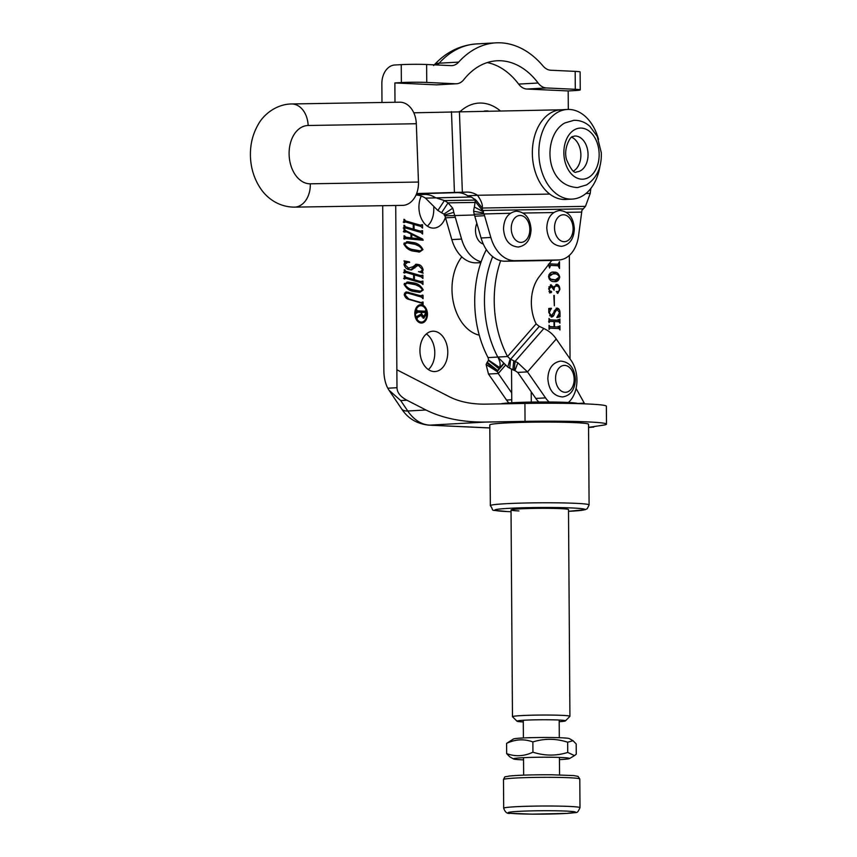 <?xml version="1.0" encoding="UTF-8"?>
<svg xmlns="http://www.w3.org/2000/svg" width="857" height="857" viewBox="0 0 857 857"><rect width="100%" height="100%" fill="white"/><g stroke="black" fill="none" stroke-linecap="round" stroke-linejoin="round"><path stroke-width="1.29" d="M419.116 305.81A8.195 5.635 86.8 0 0 418.719 305.82A8.195 5.635 86.8 0 0 417.616 306.035M418.505 322.071A8.195 5.635 86.8 0 0 419.223 322.178A8.195 5.635 86.8 0 0 419.619 322.178L421.569 322.071A8.195 5.635 86.8 0 0 426.765 313.866A8.195 5.635 86.8 0 0 421.066 305.703A8.195 5.635 86.8 0 0 420.669 305.713A8.195 5.635 86.8 0 0 415.474 313.908A8.195 5.635 86.8 0 0 421.173 322.071A8.195 5.635 86.8 0 0 421.569 322.071M421.183 323.057A9.181 6.32 86.8 0 0 421.623 323.057A9.181 6.32 86.8 0 0 427.439 313.866A9.181 6.32 86.8 0 0 421.055 304.717A9.181 6.32 86.8 0 0 420.616 304.717A9.181 6.32 86.8 0 0 414.799 313.919A9.181 6.32 86.8 0 0 421.183 323.057M420.648 323.003A9.181 6.32 86.8 0 0 422.672 321.846M421.783 305.81A9.181 6.32 86.8 0 0 419.641 304.888M500.831 403.861A38.929 1.971 -0.4 0 1 528.137 402.158A38.929 1.971 -0.4 0 1 567.216 402.426A38.929 1.971 -0.4 0 1 577.907 403.615M500.209 110.778A56.112 38.619 86.8 0 0 481.634 103.076A56.112 38.619 86.8 0 0 460.316 111.431M574.929 422.63A49.374 2.496 179.6 0 0 520.82 422.405A49.374 2.496 179.6 0 0 489.786 424.943L490.354 505.63A49.374 2.496 -0.4 0 1 521.388 503.102A49.374 2.496 -0.4 0 1 575.486 503.316A49.374 2.496 -0.4 0 1 589.102 504.944L588.545 424.247A49.374 2.496 179.6 0 0 574.929 422.63M559.192 721.69A24.242 1.221 179.6 0 0 565.438 720.876A24.242 1.221 179.6 0 0 558.796 720.019A24.242 1.221 179.6 0 0 531.661 719.923A24.242 1.221 179.6 0 0 517.028 721.219L512.518 716.773A28.731 1.457 -0.4 0 1 512.475 716.709A28.731 1.457 -0.4 0 1 530.537 715.231A28.731 1.457 -0.4 0 1 562.01 715.359A28.731 1.457 -0.4 0 1 569.926 716.302L568.491 509.572A28.731 1.457 179.6 0 0 560.564 508.63A28.731 1.457 179.6 0 0 529.09 508.501A28.731 1.457 179.6 0 0 511.029 509.969A28.731 1.457 179.6 0 0 518.956 510.922M427.343 226.109A20.204 13.905 86.8 0 0 433.717 207.555M421.269 196.049A20.204 13.905 86.8 0 0 420.616 216.8A20.204 13.905 86.8 0 0 432.999 228.112A20.204 13.905 86.8 0 0 433.974 228.101A20.204 13.905 86.8 0 0 445.415 217.432M428.339 369.571A20.204 13.905 86.8 0 0 434.745 351.338A20.204 13.905 86.8 0 0 426.379 333.93M434.006 371.563A20.204 13.905 86.8 0 0 434.97 371.552A20.204 13.905 86.8 0 0 447.772 351.327A20.204 13.905 86.8 0 0 433.717 331.22A20.204 13.905 86.8 0 0 432.753 331.22A20.204 13.905 86.8 0 0 419.951 351.445A20.204 13.905 86.8 0 0 434.006 371.563M420.958 232.451L405.629 227.983L404.001 228.626L403.968 225.262L405.597 226.848L413.278 229.087L413.245 224.234L405.565 221.995L403.958 222.649L403.936 219.285L405.575 220.881L420.905 225.348L422.533 224.705L422.555 228.069L420.916 226.473L414.027 224.459L414.06 229.322L420.948 231.326L422.576 230.683L422.597 234.047L420.958 232.451M405.629 227.983L404.001 228.487M405.565 221.995L403.958 222.509M403.947 221.085L418.955 225.455L421.762 224.823M412.11 229.151L418.998 231.433L421.805 230.801M422.962 249.633L419.555 252.022L413.492 251.155C409.421 250.651 406.207 248.284 403.851 244.052L407.503 241.663L413.428 242.563C417.477 243.056 420.658 245.413 422.962 249.633L422.169 249.676M421.312 282.885L405.972 278.407L404.354 279.05L404.322 275.697L405.95 277.282L413.631 279.521L413.599 274.668L405.918 272.43L404.311 273.072L404.279 269.719L405.929 271.315L421.258 275.783L422.887 275.14L422.908 278.504L421.269 276.907L414.37 274.893L414.413 279.757L421.301 281.76L422.93 281.117L422.951 284.481L421.312 282.885M405.972 278.407L404.343 278.921M405.918 272.43L404.311 272.944M404.3 271.519L419.309 275.89L422.115 275.258M412.453 279.586L419.352 281.867L422.158 281.235M408.66 293.362L406.475 293.008L404.975 294.872L408.81 298.997L421.43 302.682L423.069 302.039L423.09 304.653L421.44 303.057L408.885 299.393C406.604 298.997 405.04 297.379 404.204 294.519L406.497 291.937L421.387 295.954L422.255 295.087L423.026 295.311L423.047 298.675L421.398 297.068L408.66 293.362M420.348 302.735L422.297 302.264M405.661 292.108L419.437 296.061L422.255 295.494M549.187 263.806L556.964 264.277M549.091 263.935L558.057 264.213L559.503 261.642L559.546 268.455L558.078 265.756L550.537 265.402L549.541 267.995L548.448 264.149M550.537 265.402L549.487 266.345M556.622 286.109C554.843 286.174 553.997 287.524 554.093 290.159L551.308 286.517L549.08 289.27L550.044 291.444L550.976 291.112L551.683 291.937L550.805 292.858L548.619 288.745L551.094 284.749L553.751 287.791L556.739 284.353C558.721 284.792 559.76 286.484 559.846 289.42L557.789 293.405L556.836 292.333L557.586 291.423L558.528 291.83L559.396 289.623C559.246 287.256 558.314 286.077 556.622 286.109L554.19 286.388M551.308 286.517L548.876 286.87M550.044 291.444L549.198 291.487M557.039 309.398L554.629 312.869C554.19 315.387 553.151 316.779 551.512 317.047L548.791 312.419L548.759 308.466L551.362 308.263L549.241 312.58L551.372 315.73L557.029 308.081C558.925 308.434 559.91 309.988 560.007 312.741L560.039 316.897L556.836 317.518L559.557 312.655L557.039 309.398L555.625 309.473L553.997 311.166M549.626 315.719L550.376 315.783M461.816 256.875A44.885 30.895 86.8 0 0 453.524 303.046A44.885 30.895 86.8 0 0 479.256 335.183M549.948 319.832L558.946 320.25L559.9 318.975L559.932 323.143L558.968 321.782L554.458 321.579L554.5 326.849L559.01 327.053L559.953 325.778L559.975 329.956L559.01 328.595L550.012 328.177L549.058 329.452L549.026 325.274L550.001 326.646L554.04 326.828L554.008 321.557L549.958 321.364L549.016 322.639L548.983 318.472L549.948 319.832L548.994 319.886M548.994 319.918L557.65 320.314L559.45 319.425M553.193 326.871L559.01 327.053L559.492 326.228M550.012 328.177L549.058 329.088M549.958 321.364L549.005 322.286M554.275 295.44L554.35 305.767L553.826 295.461M552.519 272.215L554.083 272.151C556.932 271.905 558.828 273.554 559.76 277.09C558.903 280.614 557.029 282.114 554.147 281.599C551.297 281.814 549.433 280.143 548.544 276.575C549.391 273.115 551.244 271.637 554.083 272.151L553.151 272.151M555.068 281.599L554.147 281.599M426.743 82.433A17.954 0.911 179.6 0 0 401.365 82.583L401.237 64.65A17.954 0.911 -0.4 0 1 426.625 64.5L426.743 82.433L455.645 83.772A17.954 12.362 86.8 0 0 456.502 83.761A17.954 12.362 86.8 0 0 463.862 79.583A80.794 55.619 -93.2 0 1 496.964 60.783A80.794 55.619 -93.2 0 1 538.121 83.011A17.954 12.362 86.8 0 0 546.412 87.96L526.905 89.042L568.18 90.938L568.309 109.428M526.905 89.042A17.954 12.362 -93.2 0 1 518.624 84.093L538.121 83.011M487.279 62.572A80.794 55.619 -93.2 0 1 518.624 84.093M456.502 83.761L436.995 84.843A17.954 12.362 -93.2 0 1 436.138 84.843L455.645 83.772M401.365 82.583L394.863 82.936L436.138 84.843M394.863 82.936L394.991 102.272M395.72 205.498L396.984 387.707L387.793 388.221L388.992 390.192L400.701 400.562L407.761 410.996A44.885 30.895 86.8 0 0 429.732 425.147L489.808 427.922M570.044 358.901L569.327 255.418M423.251 289.977L419.844 292.366L413.77 291.498C409.7 290.994 406.486 288.627 404.129 284.395L407.793 282.007L413.717 282.906C417.755 283.41 420.937 285.767 423.251 289.977L422.447 290.02M409.035 268.498L407.086 268.605L413.16 266.656L416.352 264.213L418.484 264.534C420.841 265.027 422.372 266.773 423.101 269.773L422.351 272.13L423.133 273.169L418.484 271.615C420.316 272.044 421.601 271.294 422.33 269.355L418.805 265.745L417.616 265.574L411.478 269.955L409.132 269.634C406.593 269.227 404.879 267.459 403.99 264.342L404.75 262.103L403.968 260.86L409.421 261.899L409.646 262.413L407.546 262.349L404.761 264.652L409.035 268.498M405.832 238.342L404.065 239.082L404.043 235.771L406.197 237.26L411.028 237.828L410.996 233.972L406.764 231.926L404.022 232.065L404.001 228.99L405.982 230.737L422.651 239.071L423.154 240.239L403.786 238.46M405.982 230.737L404.033 230.844L405.329 231.497L404.097 232.086M396.984 387.707C397.166 392.624 400.476 396.791 406.925 400.219L425.961 410C442.587 418.259 462.426 422.287 485.48 422.072L525.041 421.365A67.328 3.407 -0.4 0 1 587.934 421.912A67.328 3.407 -0.4 0 1 606.499 424.129L606.37 406.197A67.328 3.407 179.6 0 0 587.806 403.979A67.328 3.407 179.6 0 0 524.923 403.433L485.351 404.14C471.521 404.268 459.62 401.847 449.646 396.898L396.866 369.785M606.499 424.129A67.328 3.407 -0.4 0 1 604.228 425.018L588.566 427.364M401.237 64.65L394.734 65.003A17.954 12.994 -87.4 0 0 381.858 83.654L381.986 102.486M382.704 205.701L383.861 370.492C383.968 377.455 385.275 383.358 387.793 388.221M568.18 90.938L574.683 90.585A17.954 0.911 179.6 0 0 580.253 89.889A17.954 0.911 179.6 0 0 575.304 89.299L575.176 71.367L550.783 70.242A17.954 12.362 -93.2 0 1 543.081 66.021A98.759 67.982 86.8 0 0 495.978 42.85A98.759 67.982 86.8 0 0 458.656 62.122A17.954 12.362 -93.2 0 1 451.875 65.625A17.954 12.362 -93.2 0 1 451.007 65.625L426.625 64.5M575.176 71.367A17.954 0.911 -0.4 0 1 580.125 71.956L580.253 89.889M588.566 427.472L593.805 427.075M576.065 388.403L584.656 403.84M557.65 320.314L558.153 319.49L557.65 320.314M558.614 320.272L558.625 321.771M553.193 326.924L554.5 326.849M557.703 327.128L558.196 326.303L557.703 327.128M558.657 327.074L558.668 328.574M549.037 326.688L550.001 326.646M549.037 326.731L554.04 326.828M549.005 321.418L549.862 321.375M555.625 309.473L556.846 309.409M552.647 314.937L551.147 316.994M550.065 308.359L551.49 308.724M550.194 308.799L549.219 309.463M556.15 308.209L557.896 309.559M558.635 315.719L559.578 315.676M558.271 315.74L558.743 316.961L560.039 316.897M558.743 316.961L556.793 317.347M553.215 287.823L553.751 287.791M555.914 284.503L557.939 286.42M558.153 291.851L557.275 293.201M556.279 291.487L558.528 291.83M549.68 291.187L551.683 291.937M550.376 292.012L549.498 292.933M550.365 284.92L552.101 286.688M552.786 272.226L557.8 274.786M558.068 279.093L554.425 281.61M549.133 278.9L555.368 279.832L559.31 277.068C558.153 274.604 556.418 273.554 554.093 273.908L552.872 273.908L548.994 276.597C550.151 279.05 551.865 280.132 554.136 279.843L555.368 279.832M552.872 273.908L548.962 274.594M552.84 279.918L554.136 279.843M558.218 264.202L558.228 265.766M549.316 265.466L550.43 265.413M546.412 87.96L575.304 89.299M404.225 294.915L404.975 294.872M407.911 299.039L408.81 298.997M422.297 302.082L423.069 302.039M406.775 292.366L408.725 292.258M419.437 296.061L420.305 295.601L419.437 296.061M422.255 295.354L423.026 295.311M421.076 296.072L421.087 296.983M421.044 291.155L418.805 292.376M406.861 282.114L413.717 282.906M411.767 283.014L418.559 286.142M407.021 288.434L418.645 291.305L420.594 291.198L422.469 289.752C420.134 286.602 417.241 284.824 413.781 284.417L407.161 283.228L404.9 284.62C407.289 287.845 410.257 289.645 413.813 290.02L420.594 291.198M407.161 283.228L404.365 283.442M411.863 290.127L413.813 290.02M404.15 284.663L404.9 284.62M404.333 275.954L405.104 275.911M404.333 276.361L405.104 276.318M404.333 277.379L405.95 277.282M404.343 277.486L413.631 279.521M404.29 269.976L405.061 269.934M404.29 270.384L405.061 270.341M404.3 271.401L405.929 271.315M419.309 275.89L420.166 275.365L419.309 275.89M422.115 275.183L422.887 275.14M420.937 275.89L420.948 276.811M413.599 274.936L414.37 274.893M412.463 279.864L414.413 279.757M419.352 281.867L420.209 281.342L419.352 281.867M422.158 281.16L422.93 281.117M420.98 281.867L420.991 282.789M415.506 264.395L418.484 264.534M416.534 264.642L418.645 265.702M422.297 269.816L423.101 269.773M420.744 271.358L420.401 272.237L422.351 272.13M417.616 265.574L415.656 265.681L412.945 268.048L414.895 267.93M412.945 268.048L410.449 269.912M404.408 261.417L409.421 261.899M407.546 262.349L404.622 262.596M404.011 264.695L404.761 264.652M420.766 250.801L418.527 252.033M406.582 241.76L413.428 242.563M411.478 242.67L418.27 245.788M406.732 248.091L418.366 250.962L420.316 250.855L422.19 249.398C419.855 246.248 416.952 244.47 413.492 244.074L406.871 242.874L404.622 244.277C407.011 247.502 409.978 249.301 413.535 249.676L420.316 250.855M406.871 242.874L404.086 243.088M411.585 249.783L413.535 249.676M403.861 244.32L404.622 244.277M404.054 237.357L406.197 237.26M404.247 237.368L411.028 237.828M404.001 229.258L404.772 229.215M404.001 229.515L404.772 229.472M420.294 238.974L422.651 239.071M420.701 239.178L421.066 240.014M404.065 238.439L405.672 238.353M404.108 239.092L404.847 239.049M404.054 236.029L404.825 235.986M404.054 236.35L404.825 236.307M409.85 237.903L420.808 238.942L411.767 234.4L411.799 237.957L420.808 238.942M409.85 238.064L411.799 237.957M410.996 234.443L411.767 234.4M403.979 225.52L404.75 225.477M403.979 225.927L404.75 225.884M403.99 226.944L405.597 226.848M403.99 227.062L413.278 229.087M403.936 219.542L404.708 219.51M403.936 219.949L404.708 219.906M403.947 220.967L405.575 220.881M418.955 225.455L419.812 224.93L418.955 225.455M421.762 224.748L422.533 224.705M420.583 225.466L420.594 226.377M413.245 224.502L414.027 224.459M412.11 229.43L414.06 229.322M418.998 231.433L419.855 230.908L418.998 231.433M421.805 230.726L422.576 230.683M420.626 231.444L420.637 232.354M421.858 316.844L423.701 316.747L425.575 313.212L425.147 312.516L421.708 312.355L421.719 314.016L423.926 316.747L422.169 316.833M419.823 314.798L419.951 315.376M423.787 316.747L422.983 318.054M424.001 311.273L424.011 312.462M416.673 311.016L425.136 311.209L425.94 310.127L425.972 314.594L423.819 318.247L421.408 315.301L417.477 317.454L417.113 318.686L416.706 316.512L421.333 313.973L421.323 312.344L417.488 312.162L416.684 313.244L416.663 309.698L417.488 310.855L425.136 311.209L425.565 310.555M421.408 315.301L416.706 316.908M416.663 310.898L417.488 310.855M416.684 312.837L417.402 312.173M416.716 317.497L417.477 317.454M568.362 402.479A26.931 18.543 86.8 0 0 571.169 360.518L556.247 339.018C553.268 334.487 549.123 330.984 543.831 328.52L539.332 326.356A4.489 2.657 41.2 0 1 538.849 326.089L536.128 323.85A35.908 24.714 -93.2 0 1 539.224 276.682L551.865 260.346M543.831 328.52L515.089 361.375A89.771 66.675 5.9 0 1 513.761 360.808L512.829 369.774A89.771 66.675 5.9 0 0 514.168 370.342L515.089 361.375L517.832 362.79L527.494 371.884L545.555 397.894A26.931 18.543 86.8 0 0 549.166 402.008M512.829 369.774L509.69 368.156A17.954 10.648 -138.8 0 1 507.783 367.075L510.14 358.922A4.489 2.657 -138.8 0 0 510.622 359.19L509.69 368.156M513.761 360.808L510.622 359.19L539.332 326.356M500.67 260.699A89.771 61.8 86.8 0 0 507.558 356.523L510.14 358.922M507.783 367.075L497.799 357.058A89.771 61.8 86.8 0 1 492.657 256.629A89.771 61.8 86.8 0 0 497.799 357.058L507.558 356.523L536.128 323.85M514.168 370.342L514.928 370.61L517.832 362.79M514.928 370.61L517.746 372.42L527.494 371.884L556.247 339.018M517.746 372.42L535.796 398.43A26.931 18.543 86.8 0 0 538.828 402.008M503.648 364.054L497.339 371.274L486.797 362.94A89.771 5.978 128.4 0 1 487.226 362.265L497.756 370.61A89.771 5.978 128.4 0 0 497.339 371.274L498.238 373.502L488.49 374.038L506.541 400.048A26.931 18.543 86.8 0 0 508.887 402.94M497.756 370.61L498.978 368.746A17.954 10.648 41.2 0 0 499.599 367.524L488.597 360.101A4.489 2.657 41.2 0 1 488.436 360.411L498.978 368.746L503.327 363.775M487.226 362.265L488.436 360.411M486.348 249.623A89.771 61.8 86.8 0 0 488.051 357.594L488.597 360.101M499.599 367.524C500.649 364.579 500.049 361.097 497.799 357.058L488.051 357.594M497.242 371.584L486.101 364.546L488.49 374.038M486.797 362.94L486.101 364.546M505.319 365.403L498.238 373.502L511.693 392.892M598.54 139.38A44.885 30.895 86.8 0 0 569.487 109.45A44.885 30.895 86.8 0 0 567.334 109.46A44.885 30.895 86.8 0 0 538.882 154.41A44.885 30.895 86.8 0 0 570.119 199.103A44.885 30.895 86.8 0 0 572.272 199.092A44.885 30.895 86.8 0 0 600.007 165.926M567.334 109.46L560.832 109.814A44.885 30.895 86.8 0 0 532.379 154.774A44.885 30.895 86.8 0 0 563.617 199.467A44.885 30.895 86.8 0 0 565.77 199.456L572.272 199.092M399.244 102.219A22.443 16.272 89.1 0 1 399.705 102.197A22.443 16.272 89.1 0 1 416.32 123.74L308.145 125.497A29.181 20.086 86.8 0 0 289.13 154.978A29.181 20.086 86.8 0 0 310.288 183.805L418.462 182.048A22.443 16.272 89.1 0 1 403.026 205.369A22.443 16.272 89.1 0 1 402.565 205.38L294.39 207.137C277.325 207.019 265.456 196.596 259.757 187.255C254.229 178.535 251.144 168.786 250.501 158.009C249.837 145.561 252.494 134.238 258.471 124.061C262.692 116.134 274.411 104.897 290.116 104.008L291.53 103.954A22.443 16.272 -90.9 0 0 291.069 103.965M418.462 182.048L416.32 123.74M416.031 194.989A35.908 24.714 -93.2 0 1 425.458 198.128L437.863 210.479A35.908 16.99 -146.5 0 1 441.526 212.75L448.072 202.852L452.71 208.197A17.954 13.016 89.1 0 1 453.771 212.354L454.66 215.289A35.908 24.714 -93.2 0 1 455.292 217.303L461.569 239.06A35.908 24.714 86.8 0 0 481.163 261.771M416.298 194.389L424.686 194.432A35.908 24.714 -93.2 0 1 435.217 197.592L444.419 200.581A35.908 16.99 -146.5 0 1 448.072 202.852L474.907 202.423M437.863 210.479L444.419 200.581L475.164 200.077M425.458 198.128L471.104 197.014M476.867 223.388A13.466 9.266 86.8 0 0 483.305 244.084M441.526 212.75L443.969 214.068A4.489 3.257 89.1 0 1 444.237 215.107L444.912 215.835A35.908 24.714 -93.2 0 1 445.533 217.839L451.821 239.606A35.908 24.714 86.8 0 0 475.914 262.831L480.831 262.756M444.912 215.835L474.414 214.978M443.969 214.068L452.71 208.197M444.237 215.107L453.771 212.354M416.523 193.811L457.199 192.632A35.908 24.714 -93.2 0 1 467.729 195.803L477.478 195.267C481.259 200.634 482.855 204.887 482.266 208.026A35.908 17.976 -38.4 0 1 482.437 210.49L483.53 211.883A4.489 3.257 -90.9 0 0 483.337 212.954L483.916 213.682A35.908 24.714 -93.2 0 1 484.548 215.685L490.825 237.453A35.908 24.714 86.8 0 0 514.928 260.678L558.464 259.971A31.42 21.629 86.8 0 0 559.043 259.96A31.42 21.629 86.8 0 0 578.646 235.3L581.796 211.347A4.489 3.257 89.1 0 1 581.978 210.286L585.47 206.355L590.216 193.436L590.827 188.444M416.631 193.543L466.947 192.097A35.908 24.714 -93.2 0 1 477.478 195.267L549.733 194.089M561.239 109.792L413.802 112.803M475.078 199.263A35.908 17.976 -38.4 0 1 475.196 201.363L482.437 210.49L583.285 208.862M467.729 195.803L471.564 197.196L476.203 200.377L482.266 208.026L585.47 206.355M475.196 201.363L474.382 206.998A17.954 13.016 -90.9 0 0 473.632 211.261L474.167 214.218A35.908 24.714 -93.2 0 1 474.799 216.221L481.077 237.989A35.908 24.714 86.8 0 0 505.18 261.224L548.705 260.517A31.42 21.629 86.8 0 0 549.283 260.496L559.043 259.96M474.167 214.218L510.418 213.254M474.382 206.998L483.53 211.883M473.632 211.261L483.337 212.954M517.028 721.219A24.242 1.221 179.6 0 0 523.284 721.937M531.276 402.094L531.201 391.81M511.768 402.758L511.533 369.099M569.926 716.302A28.731 1.457 -0.4 0 1 569.894 716.377L565.438 720.876M523.552 759.859A28.056 1.425 -0.4 0 1 521.174 759.763A28.056 1.425 -0.4 0 1 513.557 758.959A28.056 1.425 -0.4 0 1 529.947 757.427A28.056 1.425 -0.4 0 1 561.817 757.524A28.056 1.425 -0.4 0 1 569.444 758.574A28.056 1.425 -0.4 0 1 559.46 759.613M567.677 742.216L573.022 740.705L569.305 738.595A28.056 1.425 -0.4 0 0 561.678 737.802A28.056 1.425 -0.4 0 0 532.09 737.641A28.056 1.425 -0.4 0 0 513.418 738.991L506.594 743.383C515.346 739.216 524.109 738.734 532.872 741.937C544.409 738.348 556.011 738.445 567.677 742.216L567.741 752.446C556.193 756.035 544.591 755.949 532.936 752.178C524.227 756.335 515.475 756.817 506.658 753.624L509.829 756.86L513.557 758.959M573.022 740.705L576.193 743.94L576.268 754.171L574.501 755.617L567.741 752.446M506.594 743.383L506.658 753.624M532.872 741.937L532.936 752.178M574.586 129.718A25.581 17.611 86.8 0 0 565.277 162.669A25.581 17.611 86.8 0 0 588.427 177.549A25.581 17.611 86.8 0 0 597.736 144.597A25.581 17.611 86.8 0 0 574.586 129.718M573.569 171.014A17.954 12.362 86.8 0 0 580.842 153.671A17.954 12.362 86.8 0 0 571.705 137.227M484.28 111.046A47.906 32.973 -93.2 0 1 487.633 110.949A47.906 32.973 -93.2 0 1 488.147 110.981M589.102 504.944L587.227 508.704L585.256 509.669L568.502 511.329A44.885 2.271 179.6 0 0 572.272 507.976A44.885 2.271 179.6 0 0 508.812 508.34A44.885 2.271 179.6 0 0 507.248 511.565A44.885 2.271 179.6 0 0 511.04 511.715L507.012 511.565C486.947 509.229 495.453 512.39 490.354 505.63M485.48 422.072L429.732 425.147A17.954 12.994 92.6 0 1 428.779 425.147C416.856 423.851 407.782 418.398 401.547 408.778A17.954 8.549 -34.1 0 0 407.761 410.996L425.961 410M495.978 42.85L476.471 43.921A98.759 67.982 86.8 0 0 439.148 63.193A17.954 12.362 -93.2 0 1 437.145 64.993M458.656 62.122L439.148 63.193A17.954 10.755 42.1 0 0 434.37 64.864M406.925 400.219L400.701 400.562M584.228 403.111L577.672 403.476M524.923 403.433L525.041 421.365M553.418 312.944L554.629 312.869M545.555 397.894L535.796 398.43M506.541 400.048L511.747 399.758M579.793 779.002A38.158 1.928 179.6 0 0 552.626 777.342A38.158 1.928 179.6 0 0 503.488 779.527C505.501 775.692 503.584 777.342 509.326 776.035C518.978 775.114 533.161 774.696 551.876 774.782L573.911 775.585L578.047 776.388L579.793 779.002L579.996 807.69A38.158 1.928 -0.4 0 0 552.829 806.03A38.158 1.928 -0.4 0 0 503.691 808.226L503.488 779.527M551.565 810.743A33.669 1.703 -0.4 0 1 574.115 812.704A33.669 1.703 -0.4 0 1 532.176 814.139A33.669 1.703 -0.4 0 1 509.636 812.168A33.669 1.703 -0.4 0 1 551.565 810.743M308.145 125.497A22.443 16.272 -90.9 0 0 291.53 103.954L399.705 102.197M310.288 183.805A22.443 16.272 89.1 0 1 294.851 207.126A22.443 16.272 89.1 0 1 294.39 207.137M424.686 194.432L416.063 194.903M420.101 194.507L420.069 193.703M480.895 262.563L475.914 262.831M461.569 239.06L451.821 239.606M455.292 217.303L445.533 217.839M416.191 194.625L418.987 194.507L418.966 193.736M466.947 192.097L457.199 192.632M462.362 192.172L459.406 111.442M585.931 193.5L590.216 193.436M558.464 259.971L548.705 260.517M514.928 260.678L505.18 261.224M490.825 237.453L481.077 237.989M484.548 215.685L474.799 216.221M523.145 213.039L553.686 212.547M566.413 212.343L581.485 212.097M450.632 192.761L454.435 192.375L451.478 111.646M416.62 193.575L417.134 192.118M414.263 113.863L414.22 112.792M573.097 228.648A13.466 9.266 86.8 0 0 563.713 214.775A13.466 9.266 86.8 0 0 554.522 227.791A13.466 9.266 86.8 0 0 563.906 241.674A13.466 9.266 86.8 0 0 573.097 228.648M529.83 229.355A13.466 9.266 86.8 0 0 520.445 215.471A13.466 9.266 86.8 0 0 511.254 228.498A13.466 9.266 86.8 0 0 520.638 242.37A13.466 9.266 86.8 0 0 529.83 229.355M574.147 379.276A13.466 9.266 86.8 0 0 564.774 365.403A13.466 9.266 86.8 0 0 555.582 378.419A13.466 9.266 86.8 0 0 564.956 392.302A13.466 9.266 86.8 0 0 574.147 379.276M576.654 171.882A17.954 12.362 86.8 0 0 580.521 170.736A17.954 12.362 86.8 0 0 587.688 150.393A17.954 12.362 86.8 0 0 574.672 136.027L572.551 136.681C570.987 135.62 562.963 148.154 566.606 159.756C570.976 169.75 574.329 173.789 576.654 171.882M418.719 305.82L420.669 305.713M559.01 320.25L557.714 320.314M559.064 327.053L557.768 327.128M549.905 321.375L548.609 321.439M550.237 291.444L548.941 291.519M550.483 265.402L549.176 265.477M433.599 65.582C445.544 52.395 459.834 45.175 476.471 43.921M489.808 427.964L428.779 425.147M401.547 408.778L388.992 390.192M406.475 293.008L404.525 293.115M421.933 302.757L419.984 302.864M421.869 296.029L419.919 296.136M405.586 278.354L403.636 278.461M405.532 272.376L403.583 272.483M421.73 275.847L419.78 275.954M421.773 281.824L419.823 281.932M405.286 231.497L403.336 231.604M405.232 227.919L403.283 228.026M405.179 221.942L403.229 222.049M421.376 225.412L419.427 225.52M421.419 231.39L419.469 231.497M425.201 311.209L423.251 311.316M503.691 808.226C505.127 812.318 507.344 814.011 510.322 813.293L532.111 814.139L566.906 813.411C578.164 811.633 576.686 814.686 579.996 807.69M559.567 774.899L559.45 757.427M559.31 737.706L559.182 720.041M523.659 775.146L523.531 757.674M523.402 737.952L523.273 720.287M559.567 210.479C568.534 211.293 573.462 217.399 574.329 228.798C573.836 239.071 569.573 244.92 561.549 246.334C552.583 245.52 547.666 239.403 546.787 228.005C547.291 217.732 551.544 211.893 559.567 210.479M512.475 716.709L511.029 509.969M516.3 211.176C525.266 211.99 530.194 218.096 531.061 229.505C530.569 239.778 526.305 245.616 518.281 247.03C509.315 246.216 504.387 240.11 503.52 228.712C504.012 218.439 508.276 212.59 516.3 211.176M560.628 361.097C569.594 361.911 574.511 368.028 575.39 379.426C574.886 389.699 570.623 395.548 562.599 396.952C553.633 396.148 548.716 390.031 547.837 378.633C548.341 368.36 552.604 362.511 560.628 361.097M569.444 758.574L574.501 755.617M577.511 187.565L586.509 184.93C596.761 178.213 601.7 167.511 601.325 152.825L597.211 136.317L589.895 126.375C585.149 122.133 579.782 120.119 573.804 120.334L564.806 122.98C542.792 134.785 543.863 185.744 577.511 187.565"/></g></svg>
